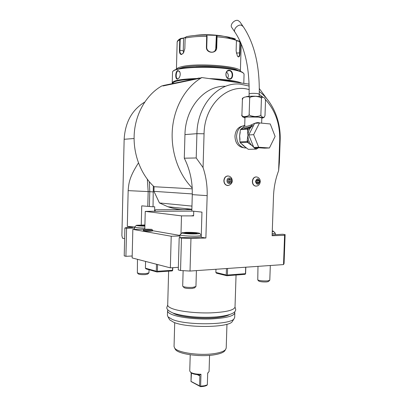 <?xml version="1.0" encoding="UTF-8"?>
<svg xmlns="http://www.w3.org/2000/svg" width="407" height="407" viewBox="0 0 407 407"><rect width="100%" height="100%" fill="white"/><g stroke="black" fill="none" stroke-linecap="round" stroke-linejoin="round"><path stroke-width="0.61" d="M231.975 27.793L231.593 27.233C229.94 24.466 234.518 19.521 237.937 20.426L239.865 21.825L242.801 26.012M244.683 117.801L242.379 116.57L241.916 114.764C240.283 117.781 250.554 116.707 249.16 113.965C248.626 115.166 250.554 116.031 254.95 116.565C259.356 116.356 261.335 115.634 260.887 114.403C260.795 116.265 261.874 117.257 264.112 117.384L264.998 115.624L265.517 100.417L264.855 98.214C262.637 96.764 261.487 97.003 261.411 98.937C261.945 97.736 260.022 96.866 255.627 96.322C251.2 96.52 249.216 97.237 249.669 98.479C251.256 95.345 240.954 96.886 242.409 99.517L243.132 97.889M260.887 114.403L261.411 98.937M249.16 113.965L249.669 98.479M263.985 117.43L261.874 118.239M246.657 116.957L246.413 116.575M241.916 114.764L242.409 99.517M246.189 116.621L246.042 117.018M244.709 125.504L244.973 117.526C244.693 116.86 253.602 116.626 258.71 117.185L261.818 117.908L261.64 123.143M241.122 128.922L243.946 126.699L244.709 125.56C244.948 126.786 247.039 126.602 250.982 125.015L251.806 124.7C254.706 123.133 256.944 122.446 258.526 122.649L259.773 122.965M248.336 149.333L256.39 149.125L248.336 149.333L243.808 146.062L240.262 142.715L239.927 141.895L239.611 135.831L240.379 129.691L243.645 127.035C243.941 128.2 246.449 127.991 251.165 126.404L252.091 126.012L251.806 124.7L252.152 126.068L253.546 125.488M248.763 134.982L254.614 123.377L259.508 122.939L270.253 123.962L275.107 136.411L269.419 147.98L264.489 148.158L253.805 147.446L248.763 134.982L253.627 134.661L259.508 122.939M269.419 147.98L258.684 147.253L253.805 147.446M258.684 147.253L253.627 134.661M244.704 125.6L243.778 126.775L244.673 125.778M244.714 125.437C239.891 126.312 237.174 129.843 236.564 136.03C236.793 142.379 239.316 146.322 244.144 147.863L246.372 147.777M243.879 126.75L242.664 127.798M244.709 125.56L243.956 126.669M241.224 128.892L247.481 128.393L251.165 126.404L250.982 125.015M252.192 125.972L248.229 129.177L247.481 128.393M252.025 126.063L252.152 126.068C249.567 128.22 248.163 131.293 247.939 135.287L247.263 139.876L248.631 143.249L252.162 145.706L254.609 148.194L257.509 148.382L258.521 147.761M247.563 130.769L247.604 129.579L248.229 129.177L247.563 130.769L247.939 135.287C247.924 139.708 249.328 143.183 252.162 145.706L253.464 146.606M247.604 129.579L247.624 128.495M239.927 141.895L247.207 141.514L247.263 139.876M240.379 129.691L247.558 129.126M255.677 149.074L254.609 148.194M240.262 142.715L247.548 142.348L248.631 143.249M256.39 149.125L257.509 148.382M246.606 147.95L244.144 147.863M247.207 141.514L247.548 142.348M242.012 126.206C237.795 127.376 235.439 130.708 234.956 136.192C235.17 142.236 237.586 145.991 242.196 147.456L243.183 147.588M272.146 234.925L282.575 234.234L285.119 234.574L284.59 235.297L283.531 264.591L190.023 271.057L190.959 238.527L181.461 238.07L180.545 270.502L178.286 269.917L179.187 237.663L196.729 237.459L201.221 237.001M249.201 89.637C228.042 82.809 204.35 104.64 204.06 133.781L203.057 167.572C206.064 176.628 207.433 185.984 207.158 195.655L205.886 238.014L190.959 238.527M284.59 235.297L272.115 235.724L273.499 196.403C273.84 187.393 275.544 178.826 278.612 170.711L279.711 139.693C280.001 123.718 275.249 110.348 265.456 99.583M262.897 97.151L259.239 94.327M256.176 176.908C253.953 177.065 252.676 178.566 252.345 181.405C252.401 183.786 253.312 185.317 255.082 185.999L256.105 186.096M227.92 175.961C225.554 176.134 224.201 177.681 223.865 180.601C223.921 183.023 224.878 184.6 226.724 185.327L227.905 185.45M190.023 271.057L180.545 270.502M181.461 238.07L179.187 237.663M285.119 234.574L284.076 263.477L283.531 264.591M134.539 228.088L126.587 228.266L125.916 256.313L124.221 255.876L124.888 227.961L127.452 227.371L132.646 227.259L127.305 226.338L134.636 227.014M125.916 256.313L132.183 255.998M179.95 235.963L171.215 236.238L170.35 267.857L132.138 257.931L132.835 229.38L144.195 229.283M170.35 267.857L178.358 267.338M183.13 270.655L182.692 286.136L182.987 286.477C185.119 287.301 188.441 287.596 192.949 287.357L195.945 286.482L196.413 270.614M194.571 287.81L192.18 288.466C188.578 288.66 185.928 288.426 184.218 287.759L182.987 286.477M171.215 236.238L132.835 229.38M137.48 259.315L137.352 272.914C139.036 273.54 141.89 273.763 145.915 273.596L148.962 272.858L149.043 269.749M147.746 274.043L145.309 274.603C142.099 274.74 139.815 274.557 138.466 274.053L137.352 272.914M126.587 228.266L124.888 227.961M270.309 265.506L269.79 280.24L267.597 280.881C263.217 281.074 259.936 280.769 257.758 279.96L257.987 266.356M258.72 280.983L258.898 281.171C260.643 281.827 263.263 282.071 266.763 281.914L268.335 281.598L269.561 280.494M124.634 238.644L122.487 238.197L121.881 235.531L124.15 139.28C125.153 122.268 131.995 109.87 144.678 102.096M127.305 226.338L128.159 190.634C128.765 183.394 129.085 177.498 138.441 162.942M163.365 85.597L161.859 85.913C146.937 94.292 136.065 112.307 134.33 132.489C132.636 152.686 140.206 173.438 153.317 186.014L154.07 186.727L153.953 191.341L159.452 202.951L167.872 206.746C173.468 208.684 179.105 209.646 184.793 209.625L191.198 209.183M278.612 170.711L279.385 162.256L280.169 140.13C280.942 121.133 272.853 101.669 259.31 91.585M249.176 86.06L240.074 84.117C218.513 81.776 197.283 104.95 196.922 133.669L196.21 157.967L203.057 167.572M225.661 86.289C204.945 85.277 185.297 107.545 184.961 134.59L184.295 158.196L196.21 157.967M207.158 195.655L192.292 194.627L192.201 187.953C178.419 174.069 170.497 151.104 172.415 128.795C174.379 106.486 186.03 86.666 201.847 77.569L198.825 78.505L162.922 85.974L163.522 85.47L199.176 78.022L198.825 78.505M184.295 158.196C188.945 167.47 191.58 177.391 192.201 187.953M205.886 238.014L201.216 237.225L201.958 212.118L191.819 211.014L192.292 194.627M179.965 235.439L152.645 230.718M143.386 230.041C144.17 230.387 146.469 230.555 150.295 230.535L152.656 230.25L152.64 230.952L150.275 231.242C146.449 231.262 144.149 231.1 143.371 230.744L143.386 230.041L144.246 229.238M153.317 186.014L153.032 206.781L141.733 205.856L141.254 224.929M153.032 206.781L154.716 206.776L154.599 211.218L155.525 209.737L154.874 211.192L154.375 211.314L192.669 211.111M154.599 211.218L145.253 211.391L181.497 215.878L193.595 215.903L193.727 211.223M144.806 229.075L145.253 211.391M193.595 215.898L192.16 215.802M193.605 215.496L191.687 215.807M259.335 88.589L266.865 98.804M191.962 206.1L159.452 202.951M153.953 191.341L192.308 193.93M154.07 186.727L192.246 188.833M249.125 84.122L201.847 77.569M199.486 78.063L199.176 78.022M194.337 79.136L197.019 78.576M165.115 85.236L167.43 84.753M215.573 79.472L228.927 80.764L238.568 82.657M172.685 83.557C172.843 81.319 179.823 79.858 193.625 79.182M209.351 78.607C216.702 78.872 223.331 79.411 229.227 80.225C235.032 81.054 239.158 82 241.605 83.079M172.517 72.324L172.588 71.963C172.649 67.552 207.957 65.583 229.573 69.119C238.568 70.559 243.396 72.217 244.058 74.079L243.803 83.384M229.538 70.33C233.857 70.849 233.572 79.869 229.263 79.019C224.593 78.617 224.873 69.48 229.538 70.33L229.339 70.691C233.145 71.093 233.109 79.207 229.314 78.755L229.085 78.734C225.02 78.444 224.888 70.35 229.039 70.66L229.339 70.691M172.487 83.598L172.227 82.901C173.056 80.464 181.374 79.004 197.181 78.51M177.869 70.508L179.624 71.535C180.535 73.519 180.398 75.585 179.222 77.722L177.635 79.065C174.969 79.899 175.219 71.042 177.869 70.508L179.884 72.08M173.311 71.098C175.305 66.962 208.872 65.354 229.304 68.697C237.342 69.973 242.033 71.454 243.376 73.138M221.123 67.71C212.713 66.743 204.283 66.494 195.838 66.972M178.571 68.839L181.954 67.684C194.485 64.194 232.382 66.193 238.253 70.579M176.424 69.429C176.602 68.447 178.235 67.572 181.313 66.794C196.281 62.566 241.911 66.193 240.364 71.291M236.452 40.466L239.504 41.153L240.339 42.532L240.008 52.89C239.84 56.782 238.975 57.845 237.413 56.08L236.116 50.936L236.452 40.42C231.893 38.746 225.427 37.546 217.058 36.823L216.733 47.568C216.88 54.116 205.962 53.678 206.405 47.105L206.715 35.053L207.071 36.437L206.751 47.187C206.43 51.333 212.139 53.856 214.927 50.875L216.331 47.619L216.605 35.841L216.956 35.526L217.058 36.823L216.661 36.879M216.605 35.841L216.341 35.709L216.687 35.389L206.715 35.053C198.499 35.007 191.646 35.562 186.162 36.722L185.139 38.08L184.844 48.657L183.577 52.788L181.654 54.457C180.143 54.604 179.406 53.19 179.446 50.214L179.736 39.779L180.769 38.426L181.013 38.685L183.603 38.329L183.257 50.753L183.496 52.91M239.306 41.092L239.102 41.331L239.921 42.481L239.586 52.844C239.52 55.433 239.041 56.715 238.151 56.695L237.617 56.354M183.206 53.297L181.7 54.223C180.449 54.141 179.848 52.798 179.899 50.203L180.189 39.764L181.013 38.685M195.014 35.465C206.095 33.669 225.142 35.282 230.316 38.385L231.09 38.863M216.687 35.389L216.956 35.526C224.898 36.223 231.059 37.373 235.434 38.98L232.57 38.36L236.304 40.364M236.442 40.756L239.102 41.331M232.57 38.36L232.672 39.25M216.341 35.709L215.7 49.878M180.784 38.426L183.44 38.06L183.603 38.329M183.44 38.06L185.317 37.358M226.536 72.054C228.419 73.779 228.81 75.819 227.711 78.169M178.973 78.078L177.808 78.8C175.463 79.36 175.768 71.291 178.129 70.864M180.988 233.908L181.497 215.878M182.041 232.916L179.98 234.834C179.609 235.561 190.018 236.37 196.769 236.116L201.262 235.668M186.111 232.356C192.46 232.29 196.912 232.58 199.476 233.216C200.107 233.567 198.855 233.801 195.711 233.918C189.535 234.137 180.291 233.313 182.229 232.738L186.111 232.356M194.353 233.694L197.207 233.277L193.722 232.712L187.418 232.565L184.493 232.977L187.937 233.547L194.302 233.694M187.418 232.565L187.673 233.038L186.162 233.252M193.722 232.712L193.483 233.175L187.673 233.038L187.658 233.501M193.473 233.674L193.483 233.175L195.584 233.516M136.391 225.392L134.564 227.111C135.221 227.61 138.645 227.94 144.831 228.103M144.877 226.17C139.062 226.007 136.279 225.707 136.523 225.269L144.907 224.964M144.902 225.188L138.578 225.407L141.326 225.854M141.544 225.107L141.748 225.519L140.212 225.676M141.738 225.865L141.748 225.519L144.892 225.595M152.656 230.25L151.842 229.411M149.903 229.629L151.77 229.334L144.317 229.166C144.48 229.477 146.342 229.629 149.903 229.629M145.701 229.365L150.381 229.258L145.701 229.365M148.087 229.09L148.077 229.533M273.509 231.324L275.305 233.206L272.186 233.689M272.283 230.906L273.362 231.166C273.748 231.349 273.382 231.491 272.263 231.598M215.964 269.261L215.868 272.456L226.251 274.984L226.455 268.539M245.823 267.196L245.614 273.504L244.958 274.349L226.882 275.743L216.493 273.204L215.868 272.456M245.691 267.206L245.477 273.667L227.396 275.051L227.605 268.457M227.396 275.051L226.811 275.422L226.251 274.984M245.533 273.982L245.477 273.667M226.882 275.743L226.811 275.422M236.055 275.035L235.017 307.046C234.132 310.21 226.043 312.154 210.75 312.876C196.418 313.314 180.123 311.513 172.624 308.76C169.348 307.55 167.704 306.313 167.704 305.047L167.704 305.006M229.238 314.764C227.111 315.903 223.55 316.794 218.549 317.419C203.363 319.444 178.851 317.048 173.133 313.125M167.867 309.88L167.547 310.836C167.547 312.159 169.185 313.451 172.461 314.713C179.955 317.577 196.24 319.439 210.567 318.961C225.854 318.182 233.944 316.142 234.829 312.835L234.564 311.915M167.425 315.389L168.035 316.88L172.329 319.439C186.274 325.559 230.194 325.01 234.025 318.839L234.681 317.435L234.829 312.886M169.124 318.839L169.668 319.831L173.764 322.303C187.017 328.195 228.48 327.645 232.214 321.688L232.758 320.828M226.964 324.247L226.206 348.077L225.524 349.618C223.987 351.272 220.533 352.554 215.161 353.459C200.793 355.998 177.706 352.828 174.674 348.107L174.048 346.53L174.71 322.654M225.152 350.198L224.633 351.017C223.138 352.63 219.79 353.881 214.601 354.762C200.722 357.229 178.444 354.161 175.483 349.557L174.954 348.611M201.867 355.626L197.888 355.504M199.857 375.92L199.557 385.872L200.468 386.65C203.159 386.558 205.23 386.157 206.68 385.444L207.336 384.859L204.487 385.76L200.626 386.157L200.982 374.262L199.374 375.117L199.857 375.92L197.258 374.628M200.468 386.65L191 381.527L191.158 372.812M189.748 370.986L190.629 372.283C192.837 373.616 196.291 374.277 200.982 374.262M200.264 386.36L200.626 386.157M207.336 384.859L207.697 373.046L209.071 371.576L209.564 355.362M191 381.527L191.453 373.051M191.29 372.944L190.629 372.288L191.29 372.944C192.781 373.901 195.192 374.501 198.514 374.73L199.374 375.117M199.557 385.872L191.204 381.512M207.687 373.26L208.109 372.832M157.58 264.54L157.402 271.281L172.507 270.268L172.629 270.584L172.838 267.694M156.486 264.255L156.303 271.215L145.406 268.188L145.579 261.421M145.406 268.188L146.072 268.915L156.98 271.968L156.303 271.215M157.402 271.281L156.837 271.647M172.507 270.268L172.578 267.709M172.629 270.584L172.075 270.945L156.98 271.968M255.443 181.497C257.031 177.93 258.486 177.971 259.819 181.624C258.242 185.19 256.786 185.149 255.443 181.497M258.862 182.529L258.928 180.662L257.697 179.691L256.405 180.586L256.339 182.463L257.57 183.43L258.862 182.529L257.331 182.478L256.817 182.835M258.928 180.662L257.392 180.616L257.331 182.478M256.914 180.235L257.392 180.616M227.004 180.698C227.014 176.953 231.904 177.116 231.664 180.83C231.669 184.544 226.78 184.432 227.004 180.698M230.652 181.766L230.713 179.838L229.4 178.831L228.027 179.757L227.966 181.695L229.278 182.697L230.652 181.766L229.161 181.715L228.541 182.133M230.713 179.838L229.222 179.792L229.161 181.715M228.642 179.345L229.222 179.792M235.226 32.56L234.854 32.011C233.206 29.248 237.83 24.288 241.259 25.183L243.193 26.572C254.451 43.427 259.803 65.949 259.244 94.134L257.372 93.554C253.012 93.188 250.259 93.315 249.115 93.931L249.038 96.306M244.958 117.877C240.995 116.992 252.269 116.382 259.173 117.14C262.418 117.506 263.298 117.877 261.808 118.254M258.542 123.026L258.526 122.649M240.211 132.199L239.611 135.831L239.982 139.581M242.134 144.302L245.375 147.09M134.076 138.517L124.15 139.28M204.06 133.781L196.922 133.669L184.961 134.59M147.792 206.252L148.163 191.585L149.786 191.677L149.303 181.736M128.159 190.634L148.163 191.585L147.334 179.273M149.405 206.385L149.786 191.677L153.419 191.931M155.525 209.737L191.86 209.6M240.374 71.296L241.219 43.885M240.934 43.218L239.921 42.481M207.071 36.437L206.725 36.35C198.072 36.289 190.878 36.869 185.139 38.08M240.008 52.89L236.279 53.058M216.733 47.568L216.331 47.619L215.954 48.453M206.405 47.105L206.751 47.187M181.654 54.457L181.929 54.182M179.446 50.214L183.257 50.753M180.189 39.764L179.736 39.779C178.057 40.588 177.198 41.448 177.157 42.359L176.414 69.434M229.263 79.019L229.085 78.734M177.635 79.065L177.91 78.785M141.285 225.854L144.887 225.941M279.711 139.693L280.169 140.13M255.082 185.999L255.286 186.004C255.815 186.248 259.676 186.452 260.277 181.634C260.241 179.228 259.132 177.686 256.944 176.999C254.451 176.76 252.986 178.23 252.549 181.41C252.605 183.796 253.515 185.327 255.286 186.004L256.598 186.065M226.724 185.327L226.923 185.333C227.91 186.167 232.514 184.274 232.209 180.84C232.163 178.393 231.023 176.806 228.79 176.078C226.104 175.778 224.527 177.289 224.059 180.611C224.12 183.033 225.076 184.605 226.923 185.333L228.449 185.404M259.162 96.505L259.244 94.134M260.399 96.657L262.683 97.141M246.545 96.576C250.458 96.072 254.904 96.077 259.885 96.586M264.112 117.384C262.469 117.837 265.003 118.035 259.223 117.135L246.835 116.931C244.521 117.567 243.035 117.445 242.379 116.57M243.249 145.452L242.877 145.055M245.024 146.856L244.459 146.484M242.196 147.456L242.781 147.431M194.343 288.024L195.65 286.808M147.583 274.196L148.753 273.087M258.898 281.171L257.758 279.96M191.87 209.254L167.872 206.746M172.227 82.901L172.517 72.288M240.191 41.804L240.451 42.109M230.316 38.385L232.682 38.909M180.169 38.726C178.103 40.013 177.101 41.224 177.157 42.359M227.834 70.92L229.039 70.66M172.665 83.557L172.247 83.109M179.624 71.535L179.746 71.82M178.81 70.92L178.256 70.838M179.904 237.642L179.98 234.834M199.664 233.415L201.277 235.134M134.508 229.339L134.564 227.111M275.259 234.473L275.305 233.206M168.625 271.179L167.704 305.047L166.895 307.27C166.336 308.949 168.295 310.841 172.772 312.958C179.207 315.211 189.336 316.58 193.798 316.865C201.903 317.445 209.641 317.445 217.012 316.86C229.752 315.471 235.979 312.958 235.694 309.31L235.017 307.092M232.214 321.688L234.025 318.839M169.668 319.831L168.035 316.88M167.547 310.836L167.419 315.435M224.633 351.017L225.524 349.618M175.483 349.557L174.674 348.107M189.748 371.006L190.222 354.767M207.692 373.199L208.14 372.807M231.593 27.233L234.854 32.011C244.785 46.902 249.537 67.542 249.115 93.931"/></g></svg>
